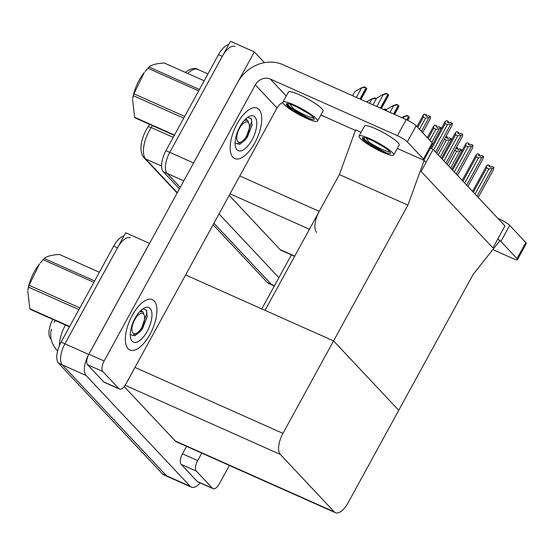 <?xml version="1.0" encoding="UTF-8"?>
<svg xmlns="http://www.w3.org/2000/svg" width="554" height="554" viewBox="0 0 554 554"><rect width="100%" height="100%" fill="white"/><g stroke="black" fill="none" stroke-linecap="round" stroke-linejoin="round"><path stroke-width="0.83" d="M407.903 205.132L424.156 160.397L426.033 162.391L421.082 171.435L492.915 247.922L504.971 225.914L433.131 149.428L421.082 171.435L492.915 247.922L497.873 238.878L499.743 240.872L473.081 274.528L398.741 410.299L333.57 340.911L282.949 433.373A17.423 7.694 114 0 0 280.31 454.425L334.256 511.861A17.423 7.694 114 0 0 335.412 512.699A17.423 7.694 114 0 0 348.12 502.762L398.741 410.299L333.57 340.911L407.903 205.132L339.373 174.593L319.236 211.372A17.423 7.694 114 0 0 316.597 232.431M192.633 164.739A17.423 7.694 -66 0 1 193.547 162.966L254.348 51.91L230.554 41.301L169.753 152.357L222.299 56.376A17.423 7.694 -66 0 1 235.007 46.446M254.348 51.91L264.445 62.657M179.427 188.872L163.312 171.712L167.114 173.409A17.423 7.694 -66 0 1 169.753 152.357A17.423 7.694 -66 0 0 167.114 173.409L180.237 187.384L167.114 173.409L183.817 180.853M274.348 285.961L268.579 283.392A17.423 7.694 -66 0 1 267.416 282.554L271.225 284.25L213.92 223.241L271.225 284.25A17.423 7.694 -66 0 0 272.388 285.088A17.423 7.694 -66 0 1 271.225 284.25L274.486 285.705M278.884 277.679L219.017 213.934M229.197 195.347L280.116 249.563A17.423 7.694 114 0 0 281.28 250.394L294.617 256.343M433.131 149.428L430.403 148.209M185.604 274.964L333.57 340.911L265.034 310.365L339.373 174.593L355.626 129.858L361.132 132.309M424.156 160.397L397.315 148.437M200.139 482.929A17.423 7.694 -66 0 1 191.365 487.146L167.564 476.544A17.423 7.694 -66 0 1 166.408 475.706L62.297 364.864A17.423 7.694 -66 0 1 64.936 343.812L125.737 232.756L149.566 243.407M191.365 487.146A17.423 7.694 -66 0 1 190.202 486.315L86.092 375.474A17.423 7.694 -66 0 1 88.73 354.415L149.532 243.365M124.193 386.602L175.299 441.019A17.423 7.694 114 0 0 176.463 441.85L335.412 512.699M51.086 338.951L50.476 338.3A15.678 6.925 -66 0 1 52.824 319.402M152.502 125.654L151.249 127.558A23.226 10.256 114 0 0 149.227 130.931A23.226 10.256 114 0 0 145.709 159.005A5.81 5.125 136.8 0 1 144.227 157.952C142.544 156.567 141.45 153.638 140.951 149.151A20.907 9.231 -66 0 1 146.166 130.031A20.907 9.231 -66 0 1 147.987 126.998L149.698 124.408M185.265 72.373A20.907 9.231 -66 0 1 185.59 72.096C190.95 68.447 195.077 67.567 197.965 69.451A23.226 10.256 114 0 0 187.758 73.481M267.416 282.554L213.103 224.73M163.312 171.712A17.423 7.694 -66 0 1 165.944 150.66L218.491 54.68A17.423 7.694 -66 0 1 228.781 44.535M55.324 320.454L54.098 322.442M123.964 235.99A17.423 7.694 -66 0 0 113.674 246.135L61.127 342.116A17.423 7.694 -66 0 0 58.489 363.168L162.599 474.009A17.423 7.694 -66 0 0 163.762 474.847L167.564 476.544A17.423 7.694 -66 0 1 166.408 475.706L62.297 364.864A17.423 7.694 -66 0 1 64.936 343.812L117.483 247.832A17.423 7.694 -66 0 1 130.19 237.901M384.85 110.094L386.173 109.387A2.902 0.478 28.7 0 1 386.678 109.803M383.548 109.512L385.21 108.958L386.173 109.387M366.464 101.901L371.256 99.118L375.806 98.349A2.902 0.478 28.7 0 1 376.311 98.757M371.256 99.118L374.836 97.919L375.806 98.349M352.566 95.703L354.802 91.611L360.889 88.072L365.432 87.31A2.902 0.478 28.7 0 1 366.055 87.83L366.616 88.425A2.902 0.478 28.7 0 1 366.79 88.751L360.938 99.436M360.889 88.072L364.47 86.881L365.432 87.31M401.809 117.649L403.471 116.679L408.021 115.918A2.902 0.478 28.7 0 1 408.637 116.437L409.198 117.039A2.902 0.478 28.7 0 1 409.371 117.358L407.744 120.336M403.471 116.679L407.058 115.488L408.021 115.918M386.193 110.696L387.017 109.18L393.105 105.641L397.654 104.879A2.902 0.478 28.7 0 1 398.271 105.398L398.832 105.994A2.902 0.478 28.7 0 1 399.005 106.32L394.566 114.422M393.105 105.641L396.685 104.45L397.654 104.879M373.001 104.81L376.651 98.141L382.731 94.602L387.281 93.841A2.902 0.478 28.7 0 1 387.897 94.36L388.458 94.956A2.902 0.478 28.7 0 1 388.631 95.274L381.374 108.542M382.731 94.602L386.318 93.404L387.281 93.841M457.189 149.019L457.694 147.994L456.669 148.791L458.567 149.635L459.591 148.839L461.496 149.691L460.062 150.806L456.648 151.297L448.636 165.937M456.406 147.419L457.694 147.994M457.285 149.061L457.708 148.07M457.652 149.227L457.805 148.112M450.617 168.049L460.062 150.806M454.744 150.446L456.648 151.297M452.604 170.168L465.914 145.861L465.803 143.798L451.822 169.33L461.26 152.08L461.496 149.691M477.049 196.185L492.25 168.423L493.843 167.467L493.448 169.697L478.247 197.466M473.345 192.245L486.654 167.938L488.843 168.915L475.069 194.073M486.654 167.938L486.537 165.875L487.977 164.76L489.881 165.611L488.857 166.408L490.761 167.253L491.786 166.456L493.69 167.308M489.847 166.844L489.992 165.729L489.473 166.685M492.25 168.423L488.843 168.915M472.562 191.407L486.537 165.875M489.376 166.636L489.881 165.611M150.016 334.277A27.582 12.181 114 0 0 152.357 299.617A27.582 12.181 114 0 0 132.24 315.351A27.582 12.181 114 0 0 129.899 350.01A27.582 12.181 114 0 0 150.016 334.277A27.582 12.181 -66 0 1 129.899 350.01A27.582 12.181 -66 0 1 132.24 315.351A27.582 12.181 -66 0 1 152.357 299.617A27.582 12.181 -66 0 1 150.016 334.277M254.84 142.828A27.582 12.181 114 0 0 257.174 108.162A27.582 12.181 114 0 0 237.057 123.895A27.582 12.181 114 0 0 234.716 158.555A27.582 12.181 114 0 0 254.84 142.828A27.582 12.181 -66 0 1 234.716 158.555A27.582 12.181 -66 0 1 237.057 123.895A27.582 12.181 -66 0 1 257.174 108.162A27.582 12.181 -66 0 1 254.84 142.828M118.916 388.659A8.712 3.843 114 0 0 119.498 389.074L104.263 382.288A8.712 3.843 -66 0 1 103.688 381.872L118.916 388.659L102.815 371.519L87.587 364.733A8.712 3.843 -66 0 1 88.903 354.207L237.881 82.096A34.84 30.74 -43.2 0 1 282.942 64.673L406.207 119.609A8.712 1.427 28.7 0 1 416.151 125.786L407.349 141.866A8.712 1.427 -151.3 0 0 397.398 135.688L270.331 79.056L286.266 96.022M103.688 381.872L87.587 364.733M423.644 160.168A8.712 1.427 -151.3 0 0 423.949 160.002A8.712 1.427 -151.3 0 0 423.443 158.998L432.245 142.918L416.151 125.786M432.245 142.918A8.712 1.427 28.7 0 1 432.75 143.922L423.949 160.002M423.443 158.998L407.349 141.866M355.419 130.425L320.884 115.031M282.859 102.483A11.613 10.249 -43.2 0 0 277.021 107.982L255.311 84.866L104.138 360.993A8.712 3.843 114 0 0 102.815 371.519M119.498 389.074A8.712 3.843 114 0 0 125.848 384.109L277.021 107.982M255.311 84.866A11.613 10.249 136.8 0 1 270.331 79.056M212.466 488.261A8.712 3.843 114 0 0 213.048 488.676L197.82 481.89A8.712 3.843 -66 0 1 197.238 481.474L212.466 488.261L196.365 471.122L181.137 464.335A8.712 3.843 -66 0 1 182.46 453.809L186.546 446.344M197.238 481.474L181.137 464.335M261.779 308.917L291.362 254.888M497.901 218.387L499.756 219.211A8.712 1.427 28.7 0 1 509.701 225.381L500.899 241.461A8.712 1.427 -151.3 0 0 498.42 239.46M492.845 249.577L512.665 258.406A8.712 1.427 -151.3 0 0 517.498 259.604A8.712 1.427 -151.3 0 0 516.993 258.6L525.801 242.52L509.701 225.381M525.801 242.52A8.712 1.427 28.7 0 1 526.3 243.525L517.498 259.604M516.993 258.6L500.899 241.461M201.774 453.13L197.688 460.596A8.712 3.843 114 0 0 196.365 471.122M213.048 488.676A8.712 3.843 114 0 0 219.398 483.711L229.398 465.443M446.822 137.981L447.32 136.949L446.295 137.745L448.2 138.597L449.225 137.801L451.129 138.645L449.689 139.767L446.282 140.259L438.269 154.898M446.032 136.381L447.32 136.949M446.919 138.022L447.341 137.032M447.286 138.188L447.438 137.073M440.25 157.011L449.689 139.767M444.377 139.407L446.282 140.259M441.448 158.285L450.887 141.041L451.129 138.645M436.448 126.942L436.954 125.91L435.929 126.707L437.833 127.558L438.858 126.762L440.762 127.607L439.322 128.722L435.915 129.22L429.821 140.342M428.104 138.507L433.727 128.244L433.609 126.18L435.049 125.066L436.954 125.91M436.545 126.984L436.968 125.993M436.919 127.15L437.064 126.035M427.321 137.676L433.609 126.18M431.808 142.454L439.322 128.722M433.727 128.244L435.915 129.22M431.524 148.714L445.174 123.777L445.063 121.714L430.527 148.264L440.52 129.996L440.762 127.607M426.081 115.904L426.58 114.872L425.555 115.668L427.459 116.513L428.484 115.717L430.389 116.569L428.955 117.683L425.541 118.175L419.454 129.297M417.737 127.468L423.353 117.206L423.242 115.135L424.676 114.02L426.58 114.872M426.178 115.945L426.601 114.948M426.545 116.105L426.698 114.99M416.947 126.631L423.242 115.135M421.435 131.409L428.955 117.683M423.353 117.206L425.541 118.175M422.633 132.69L430.153 118.958L430.389 116.569M466.683 185.147L481.883 157.384L483.469 156.429L483.081 158.659L467.881 186.421M462.978 181.206L476.281 156.9L478.469 157.876L464.695 183.035M476.281 156.9L476.17 154.836L477.61 153.721L479.508 154.573L478.483 155.362L480.387 156.214L481.412 155.418L483.317 156.27M479.473 155.806L479.626 154.691L479.106 155.639M481.883 157.384L478.469 157.876M462.188 180.369L476.17 154.836M479.009 155.598L479.508 154.573M456.309 174.108L471.509 146.339L472.95 145.224L472.707 147.62L457.507 175.383M465.914 145.861L468.102 146.838L454.328 171.996M465.803 143.798L467.237 142.683L469.141 143.528L468.116 144.324L470.021 145.176L471.045 144.379L472.95 145.224M469.106 144.767L469.259 143.652L468.732 144.601M471.509 146.339L468.102 146.838M468.642 144.559L469.141 143.528M445.942 163.07L461.143 135.301L462.735 134.352L462.341 136.575L447.14 164.344M442.237 159.123L455.547 134.823L457.729 135.792L443.955 160.958M455.547 134.823L455.43 132.759L456.87 131.644L458.774 132.489L457.749 133.285L459.647 134.13L460.672 133.341L462.576 134.186M458.733 133.729L458.885 132.614L458.366 133.562M461.143 135.301L457.729 135.792M441.455 158.292L455.43 132.759M458.269 133.521L458.774 132.489M435.569 152.025L450.769 124.262L452.362 123.307L451.967 125.536L436.767 153.306M445.174 123.777L447.362 124.754L433.588 149.912M445.063 121.714L446.496 120.599L448.401 121.451L447.376 122.247L449.28 123.092L450.305 122.295L452.209 123.147M448.366 122.683L448.518 121.568L447.999 122.524M450.769 124.262L447.362 124.754M447.902 122.476L448.401 121.451M317.56 121.091L323.065 111.042A19.743 3.227 -151.3 0 0 321.922 108.771A19.743 3.227 -151.3 0 0 303.273 96.625A19.743 3.227 -151.3 0 0 288.426 92.082L282.921 102.13A19.743 3.227 -151.3 0 0 284.063 104.401A19.743 3.227 -151.3 0 0 302.713 116.548A19.743 3.227 -151.3 0 0 317.56 121.091A19.743 3.227 -151.3 0 0 316.424 118.826A19.743 3.227 -151.3 0 0 297.768 106.673A19.743 3.227 -151.3 0 0 282.921 102.13M290.137 104.207L292.671 108.044C299.222 113.058 305.254 116.755 310.752 119.138A15.969 2.611 -151.3 0 0 314.25 119.283A15.969 2.611 -151.3 0 0 313.329 117.448A15.969 2.611 -151.3 0 0 298.239 107.621A15.969 2.611 -151.3 0 0 286.238 103.944A15.969 2.611 -151.3 0 0 287.152 105.779A15.969 2.611 -151.3 0 0 287.838 106.451L286.453 103.743M292.671 108.044A15.969 2.611 -151.3 0 0 313.883 118.099M297.505 107.254A13.13 2.147 -151.3 0 0 301.286 109.477L299.631 108.328M308.308 113.445L301.286 109.477M310.752 119.138L304.243 116.79L293.011 110.578L287.838 106.451M293.011 110.578L286.75 104.872M304.243 116.79L291.376 108.168L286.868 103.626M393.707 155.03L399.212 144.982A19.743 3.227 -151.3 0 0 398.07 142.71A19.743 3.227 -151.3 0 0 379.421 130.564A19.743 3.227 -151.3 0 0 364.574 126.014L359.068 136.069A19.743 3.227 -151.3 0 0 360.211 138.341A19.743 3.227 -151.3 0 0 378.86 150.487A19.743 3.227 -151.3 0 0 393.707 155.03A19.743 3.227 -151.3 0 0 392.571 152.759A19.743 3.227 -151.3 0 0 373.915 140.612A19.743 3.227 -151.3 0 0 359.068 136.069M366.284 138.147L368.819 141.983C375.37 146.99 381.401 150.688 386.9 153.077A15.969 2.611 -151.3 0 0 390.397 153.216A15.969 2.611 -151.3 0 0 389.476 151.38A15.969 2.611 -151.3 0 0 374.386 141.554A15.969 2.611 -151.3 0 0 362.378 137.884A15.969 2.611 -151.3 0 0 363.299 139.719A15.969 2.611 -151.3 0 0 363.985 140.391L362.6 137.676M368.819 141.983A15.969 2.611 -151.3 0 0 390.03 152.038M373.652 141.194A13.13 2.147 -151.3 0 0 377.433 143.41L375.778 142.267M384.455 147.385L377.433 143.41M386.9 153.077L380.39 150.73L369.158 144.511L363.985 140.391M369.158 144.511L362.891 138.812M380.39 150.73L367.524 142.108L363.015 137.565M239.84 126.859A18.933 8.358 -66 0 1 248.898 116.631A18.933 8.358 -66 0 1 256.654 121.257A18.933 8.358 -66 0 1 252.049 139.857A18.933 8.358 -66 0 1 235.478 146.741A18.933 8.358 -66 0 1 239.84 126.859M247.638 117.406L251.405 118.75L252.028 125.218L247.423 136.99L245.401 139.788L239.619 144.31L235.097 143.23M246.835 119.796L245.782 118.923M240.076 144.13L246.336 136.949L251.606 121.631L251.218 118.459M245.041 140.21L247.091 137.281L252.077 124.851M135.024 318.315A18.933 8.358 -66 0 1 144.082 308.086A18.933 8.358 -66 0 1 151.838 312.712A18.933 8.358 -66 0 1 147.232 331.313A18.933 8.358 -66 0 1 130.661 338.196A18.933 8.358 -66 0 1 135.024 318.315M142.821 308.862L146.581 310.205L147.212 316.673L142.607 328.446L140.578 331.244L134.795 335.766L130.28 334.685M142.011 311.251L140.958 310.378M135.259 335.586L141.512 328.404L146.789 313.086L146.401 309.908M140.224 331.666L142.267 328.737L147.26 316.306M174.316 135.377L135.315 117.995A31.356 13.843 -66 0 1 134.975 117.656A31.356 13.843 -66 0 1 134.65 117.289L174.496 135.044M204.191 80.808L164.351 63.045C156.983 63.35 151.893 64.686 149.095 67.055L199.44 89.492M248.331 122.51A11.059 4.882 -66 0 1 249.203 124.269A11.059 4.882 -66 0 1 247.555 134.075A11.059 4.882 -66 0 1 241.364 141.859A11.059 4.882 -66 0 1 237.853 141.658A11.059 4.882 -66 0 1 239.522 128.293A11.059 4.882 -66 0 1 248.331 122.51M244.356 120.377L247.693 120.253L249.203 124.269M183.748 118.154L133.403 95.717L132.718 98.522A27.291 12.049 -66 0 1 144.338 72.442L133.916 93.82L184.676 116.444M198.685 90.863L147.918 68.239A31.356 13.843 -66 0 1 149.095 67.055M133.403 95.717A31.356 13.843 -66 0 1 133.916 93.82M132.572 99.478L134.65 117.289M147.918 68.239L145.141 71.459M245.436 119.879L245.09 119.595M69.499 326.832L30.498 309.451A31.356 13.843 -66 0 1 30.158 309.111A31.356 13.843 -66 0 1 29.833 308.744L69.679 326.5M99.374 272.263L59.527 254.501C52.159 254.805 47.076 256.142 44.278 258.51L94.616 280.947M143.514 313.966A11.059 4.882 -66 0 1 144.386 315.725A11.059 4.882 -66 0 1 142.731 325.53A11.059 4.882 -66 0 1 136.547 333.314A11.059 4.882 -66 0 1 133.029 333.113A11.059 4.882 -66 0 1 134.705 319.748A11.059 4.882 -66 0 1 143.514 313.966M139.539 311.833L142.877 311.708L144.386 315.725M78.924 309.603L28.586 287.166L27.894 289.977A27.291 12.049 -66 0 1 39.521 263.898L29.099 285.275L79.859 307.899M93.868 282.318L43.101 259.694A31.356 13.843 -66 0 1 44.278 258.51M28.586 287.166A31.356 13.843 -66 0 1 29.099 285.275M27.748 290.933L29.833 308.744M43.101 259.694L40.324 262.915M140.619 311.334L140.273 311.05L140.813 311.279M319.236 211.372L239.799 175.971M193.547 162.966L165.944 150.66M309.451 229.245L230.021 193.838M294.756 256.087L280.116 249.563M88.73 354.415L61.127 342.116M86.092 375.474L58.489 363.168M190.202 486.315L162.599 474.009M280.31 454.425L125.156 385.272M282.949 433.373L134.982 367.427M334.256 511.861L175.299 441.019M50.476 338.3L51.016 338.542M147.987 126.998A5.81 1.821 -146.6 0 1 151.249 127.558L173.229 137.357M161.581 166.075L145.709 159.005L177.342 192.681M218.491 54.68L222.299 56.376M65.434 325.025A23.226 10.256 114 0 0 65.227 325.399A23.226 10.256 114 0 0 59.403 345.689M57.644 350.876A20.325 17.929 136.8 0 1 56.522 349.796C51.19 343.168 49.493 336.257 51.439 329.069M113.674 246.135L117.483 247.832M369.566 103.279L371.734 99.325M360.654 99.311L366.616 88.425M359.941 98.993L366.055 87.83M356.374 97.4L361.36 88.287M407.467 120.197L409.198 117.039M406.761 119.865L408.637 116.437M403.194 118.272L403.949 116.894M394.282 114.297L398.832 105.994M393.569 113.979L398.271 105.398M390.002 112.393L393.575 105.856M381.09 108.418L388.458 94.956M380.376 108.099L387.897 94.36M376.803 106.507L383.209 94.81M397.398 135.688L406.207 119.609M88.903 354.207L104.138 360.993M499.355 219.938L499.756 219.211M182.46 453.809L197.688 460.596M177.155 193.014L144.227 157.952M197.965 69.451L207.965 73.911M57.623 350.966L56.522 349.796M241.364 141.859L237.791 143.763M245.637 119.83L245.097 119.588M136.547 333.314L132.974 335.218"/></g></svg>
